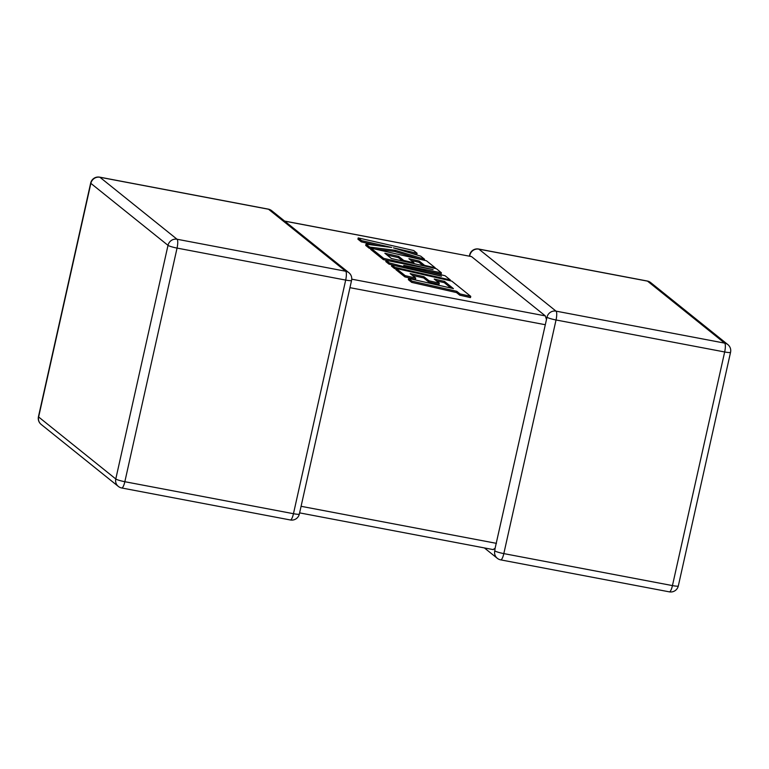 <?xml version="1.0" encoding="UTF-8"?>
<svg xmlns="http://www.w3.org/2000/svg" width="769" height="769" viewBox="0 0 769 769"><rect width="100%" height="100%" fill="white"/><g stroke="black" fill="none" stroke-linecap="round" stroke-linejoin="round"><path stroke-width="1.15" d="M484.393 547.932L497.293 558.294A7.748 7.44 -51.2 0 1 494.765 550.854L495.092 548.326L493.092 549.508M495.092 548.326L545.308 324.729L349.953 287.673M727.839 344.579A7.748 7.44 128.8 0 0 724.667 343.128A7.748 1.913 -79.3 0 1 724.667 351.971L556.035 319.981L503.82 553.603L672.442 585.594L724.667 351.971A7.748 0.98 -167.4 0 0 730.55 352.308A7.748 7.748 0 0 0 727.839 344.579L650.689 282.598A7.748 7.44 -51.2 0 0 647.517 281.137A7.748 1.913 -79.3 0 0 647.287 281.021L478.654 249.031A7.748 1.913 -79.3 0 1 478.885 249.146L556.035 311.137L724.667 343.128L647.517 281.137L478.885 249.146A7.748 7.44 -51.2 0 0 469.84 255.25L469.878 256.212M546.99 317.232A7.748 7.44 128.8 0 1 556.035 311.137A7.748 1.913 -79.3 0 1 556.035 319.981A7.748 0.98 -167.4 0 1 546.99 317.232L545.308 324.729M351.741 279.176L545.317 315.886L546.326 319.097M284.607 221.068L471.512 256.586L284.722 221.155M545.317 315.886L471.512 256.586M444.54 281.396L453.422 288.615L408.618 278.436L411.992 281.137L456.796 291.326L460.035 293.931L470.753 296.363L451.759 281.098L396.237 268.477L405.176 275.658L415.731 278.051L410.156 273.581L423.95 276.715L429.025 280.791L439.291 283.117L434.206 279.041L444.54 281.396L444.271 282.636L450.932 288.048M408.618 278.436L408.349 279.676L411.713 282.386L456.517 292.566L459.756 295.171L470.474 297.603L470.753 296.363M411.992 281.137L411.713 282.386M456.796 291.326L456.517 292.566M460.035 293.931L459.756 295.171M396.237 268.477L395.958 269.717L404.898 276.907L415.452 279.301L415.731 278.051M405.176 275.658L404.898 276.907M412.424 275.398L423.671 277.955L428.756 282.031L439.012 284.367L439.291 283.117M423.95 276.715L423.671 277.955M429.025 280.791L428.756 282.031M436.475 280.868L444.271 282.636M441.406 272.784L436.359 268.727L391.402 258.509L384.846 253.241L398.64 256.365L403.715 260.451L413.972 262.777L408.897 258.701L419.23 261.056L424.623 265.382L435.187 267.785L426.439 260.758L370.918 248.137L383.664 258.374L433.091 269.611L386.096 260.335L389.249 262.873L441.464 276.206L391.806 264.921L394.805 267.333L450.326 279.954L445.136 275.783L403.715 265.353L441.406 272.784L441.127 274.024L427.429 271.322M450.326 279.954L450.153 280.733M387.105 255.058L398.361 257.615L402.658 261.066M398.64 256.365L398.361 257.615M403.715 260.451L403.533 261.268M413.972 262.777L413.789 263.604M411.165 260.518L418.951 262.296L423.248 265.747M419.23 261.056L418.951 262.296M424.623 265.382L424.478 266.026M435.187 267.785L435.033 268.429M370.918 248.137L370.639 249.377L383.385 259.624L389.335 260.97M383.664 258.374L383.385 259.624M386.096 260.335L385.817 261.575L388.979 264.113L394.747 265.584M389.249 262.873L388.979 264.113M391.806 264.921L391.527 266.161L394.526 268.573L396.131 268.939M394.805 267.333L394.526 268.573M358.21 237.919L361.574 240.63L391.709 247.474L365.996 244.177L369.591 247.07L395.228 250.3L424.575 259.259L420.681 256.125L393.42 247.868L417.096 253.251L413.732 250.54L358.21 237.919L357.931 239.169L361.295 241.87L378.531 245.782M361.574 240.63L361.295 241.87M365.996 244.177L365.717 245.426L369.312 248.32L370.831 248.502M369.591 247.07L369.312 248.32M374.695 248.993L394.949 251.54L421.316 259.595M395.228 250.3L394.949 251.54M424.575 259.259L424.344 260.278M410.665 253.097L416.817 254.491L417.096 253.251M497.293 558.294A7.748 7.748 0 0 0 500.696 559.87A7.748 1.913 -79.3 0 0 503.82 553.603A7.748 0.98 -167.4 0 1 494.765 550.854M301.083 506.3L496.447 543.356M121.713 487.979A7.748 1.913 100.7 0 0 124.838 481.711L293.46 513.702L345.685 280.079L177.053 248.089L124.838 481.711A7.748 0.98 -167.4 0 1 115.783 478.972L168.007 245.349L90.857 183.358L38.633 416.981L115.783 478.972A7.748 7.44 128.8 0 0 118.311 486.402A7.748 7.748 0 0 0 121.713 487.979L290.346 519.969A7.748 7.748 0 0 0 299.352 514.048A7.748 0.98 -167.4 0 1 293.46 513.702A7.748 1.913 100.7 0 1 290.346 519.969M268.535 209.245L99.903 177.255L177.053 239.246L345.685 271.236L268.535 209.245A7.748 7.44 -51.2 0 1 271.707 210.706A7.748 7.748 0 0 0 268.304 209.13A7.748 1.913 100.7 0 1 268.535 209.245M90.675 183.07A7.748 0.98 -167.4 0 0 90.857 183.358A7.748 7.44 -51.2 0 1 99.903 177.255A7.748 1.913 100.7 0 0 99.672 177.149A7.748 7.748 0 0 0 90.675 183.07L38.45 416.692A7.748 7.748 0 0 0 41.161 424.421A7.748 7.44 -51.2 0 1 38.633 416.981A7.748 0.98 -167.4 0 1 38.45 416.692M177.053 239.246A7.748 7.44 128.8 0 0 168.007 245.349A7.748 0.98 -167.4 0 0 177.053 248.089A7.748 1.913 100.7 0 0 177.053 239.246M345.685 271.236A7.748 1.913 100.7 0 1 345.685 280.079A7.748 0.98 -167.4 0 0 351.568 280.425A7.748 7.748 0 0 0 348.866 272.697A7.748 7.44 128.8 0 0 345.685 271.236M678.325 585.93A7.748 0.98 -167.4 0 1 672.442 585.594A7.748 1.913 -79.3 0 1 669.328 591.851A7.748 7.748 0 0 0 678.325 585.93L730.55 352.308M469.84 255.25A7.748 0.98 -167.4 0 1 469.648 254.952L469.388 256.125M449.903 285.741L449.625 286.981M99.672 177.149L268.304 209.13M41.161 424.421L118.311 486.402M348.866 272.697L271.707 210.706M299.352 514.048L351.568 280.425M650.689 282.598A7.748 7.748 0 0 0 647.287 281.021M478.654 249.031A7.748 7.748 0 0 0 469.648 254.952M500.696 559.87L669.328 591.851M299.612 512.875L493.323 549.624"/></g></svg>
